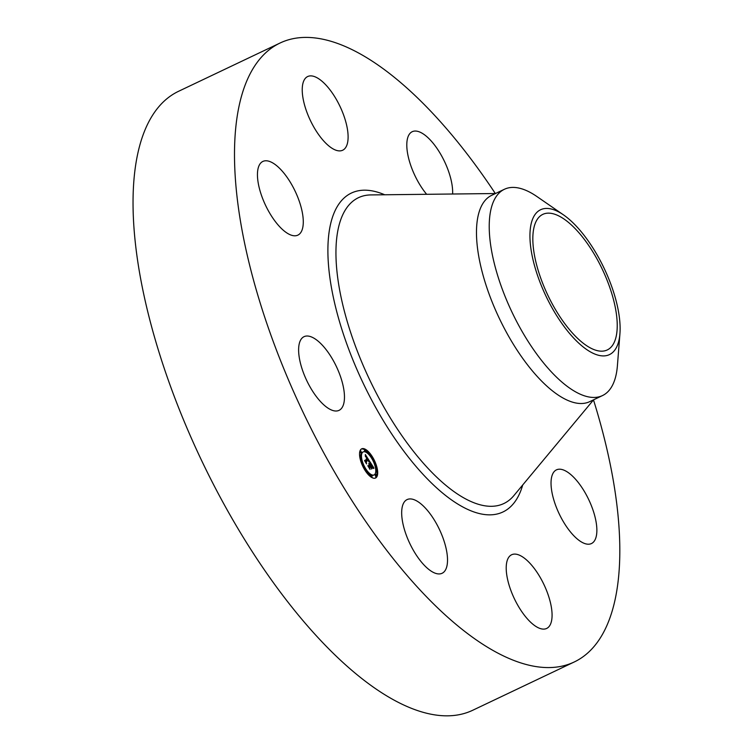 <?xml version="1.0" encoding="UTF-8"?>
<svg xmlns="http://www.w3.org/2000/svg" width="753" height="753" viewBox="0 0 753 753"><rect width="100%" height="100%" fill="white"/><g stroke="black" fill="none" stroke-linecap="round" stroke-linejoin="round"><path stroke-width="1.13" d="M327.621 407.872A40.794 16.397 -115.4 0 1 302.217 369.337A40.794 16.397 -115.4 0 1 304.024 336.676A40.794 16.397 -115.4 0 1 315.469 339.151A40.794 16.397 -115.4 0 1 340.874 377.695A40.794 16.397 -115.4 0 1 339.066 410.347A40.794 16.397 -115.4 0 1 327.621 407.872M593.496 399.918A342.653 137.733 -115.4 0 1 612.98 478.748A342.653 137.733 -115.4 0 1 574.341 661.934L472.875 710.192A342.653 137.733 -115.4 0 1 284.239 597.298A342.653 137.733 -115.4 0 1 139.879 274.506A342.653 137.733 -115.4 0 1 178.517 91.32L279.975 43.062A342.653 137.733 -115.4 0 1 495.333 193.53M574.341 661.934A342.653 137.733 -115.4 0 1 385.705 549.041A342.653 137.733 -115.4 0 1 241.336 226.248A342.653 137.733 -115.4 0 1 279.975 43.062M619.935 333.635L617.404 365.742A114.221 45.914 -115.4 0 1 602.504 395.57L589.759 401.631A114.221 45.914 -115.4 0 1 526.874 364.01A114.221 45.914 -115.4 0 1 478.757 256.406A114.221 45.914 -115.4 0 1 491.634 195.347L504.388 189.285A114.221 45.914 -115.4 0 1 536.927 196.542L563.432 214.84A80.195 32.238 -115.4 0 1 588.479 241.28A80.195 32.238 -115.4 0 1 619.935 333.635A80.195 32.238 -115.4 0 1 561.578 323.037A80.195 32.238 -115.4 0 1 529.943 234.569A80.195 32.238 -115.4 0 1 563.432 214.84M602.504 395.57A114.221 45.914 -115.4 0 1 534.291 350.653A114.221 45.914 -115.4 0 1 491.502 250.344A114.221 45.914 -115.4 0 1 504.388 189.285M534.329 254.505A75.055 30.167 -115.4 0 1 542.791 214.379A75.055 30.167 -115.4 0 1 584.112 239.106A75.055 30.167 -115.4 0 1 615.738 309.812A75.055 30.167 -115.4 0 1 607.276 349.938A75.055 30.167 -115.4 0 1 565.955 325.211A75.055 30.167 -115.4 0 1 534.329 254.505M585.297 493.036A40.794 16.397 -115.4 0 1 591.472 543.544A40.794 16.397 -115.4 0 1 562.604 520.379A40.794 16.397 -115.4 0 1 556.429 469.872A40.794 16.397 -115.4 0 1 585.297 493.036M303.045 98.361A40.794 16.397 -115.4 0 1 307.648 76.552A40.794 16.397 -115.4 0 1 330.106 89.993A40.794 16.397 -115.4 0 1 347.293 128.415A40.794 16.397 -115.4 0 1 342.69 150.224A40.794 16.397 -115.4 0 1 320.232 136.782A40.794 16.397 -115.4 0 1 303.045 98.361M551.262 606.636A40.794 16.397 -115.4 0 1 546.669 628.444A40.794 16.397 -115.4 0 1 524.21 615.003A40.794 16.397 -115.4 0 1 507.023 576.572A40.794 16.397 -115.4 0 1 511.626 554.763A40.794 16.397 -115.4 0 1 534.084 568.204A40.794 16.397 -115.4 0 1 551.262 606.636M426.65 194.302A40.794 16.397 -115.4 0 1 409.783 133.639A40.794 16.397 -115.4 0 1 412.192 131.719A40.794 16.397 -115.4 0 1 438.302 150.355A40.794 16.397 -115.4 0 1 452.609 194.01M444.534 571.358A40.794 16.397 -115.4 0 1 442.115 573.268A40.794 16.397 -115.4 0 1 411.467 546.829A40.794 16.397 -115.4 0 1 404.662 501.507A40.794 16.397 -115.4 0 1 407.072 499.597A40.794 16.397 -115.4 0 1 437.728 526.036A40.794 16.397 -115.4 0 1 444.534 571.358M269.019 211.951A40.794 16.397 -115.4 0 1 262.844 161.443A40.794 16.397 -115.4 0 1 291.712 184.617A40.794 16.397 -115.4 0 1 297.887 235.124A40.794 16.397 -115.4 0 1 269.019 211.951M376.942 476.583A16.152 6.495 -115.4 0 1 375.549 478.004A16.152 6.495 -115.4 0 1 363.821 468.291A16.152 6.495 -115.4 0 1 360.282 450.247A16.152 6.495 -115.4 0 1 361.675 448.826A16.152 6.495 -115.4 0 1 373.413 458.539A16.152 6.495 -115.4 0 1 376.942 476.583M375.182 473.797A12.726 5.111 -115.4 0 1 374.081 474.908A12.726 5.111 -115.4 0 1 364.838 467.255A12.726 5.111 -115.4 0 1 362.052 453.042A12.726 5.111 -115.4 0 1 363.144 451.922A12.726 5.111 -115.4 0 1 372.396 459.575A12.726 5.111 -115.4 0 1 375.182 473.797M369.648 461.363L368.697 461.438L367.756 458.784L365.996 461.966L366.25 462.973L364.584 460.337L365.28 460.798L366.852 457.815L365.497 456.657L366.975 457.589L365.365 456.262L365.327 454.501L369.648 461.363M369.751 461.9L368.763 461.787L369.751 461.9M368.565 460.732L367.878 459.424L366.278 462.436L366.56 463.914L364.659 460.761L366.4 463.519L366.156 462.286L367.803 459.161L368.565 460.732M373.817 467.867L372.744 467.829L371.125 464.074L370.382 465.476L371.257 464.592L372.613 467.293L371.304 464.817L370.692 465.975L372.095 467.255L371.436 468.517L370.25 465.731L369.45 467.236L369.714 468.366L367.925 465.542L368.725 466.088L369.403 464.799L368.782 464.027L369.525 464.582L368.706 463.613L369.657 464.328L370.034 461.9L373.817 467.867M373.846 468.432L372.801 468.206L373.846 468.432M371.624 469.072L372.236 467.585L371.624 469.072M370.429 466.474L369.751 467.764L370.052 469.43L367.897 465.872L369.883 469.025L369.638 467.651L370.382 466.248L371.173 467.66L370.203 466.587M372.359 458.078L371.436 456.393L372.359 458.078M376.566 475.99L375.643 474.305L376.566 475.99M376.679 468.206L375.747 466.521L376.679 468.206M365.883 470.352L364.96 468.667L365.883 470.352M372.095 476.875L371.173 475.199L372.095 476.875M360.659 450.84L361.591 452.525L360.659 450.84M365.13 449.955L366.062 451.64L365.13 449.955M360.555 458.633L361.478 460.309L360.555 458.633M370.25 465.731L368.914 467.105M371.125 464.074L369.667 466.003M370.052 463.584L370.532 464.356M372.095 467.255L371.285 467.641M370.382 465.476L369.572 465.862M366.636 458.219L367.172 459.057M367.756 458.784L365.497 461.777M369.516 461.674L368.989 461.918M369.422 461.664L368.838 461.947M369.328 461.664L368.819 461.909M375.135 478.164A16.152 6.495 64.6 0 0 376.133 476.969A16.152 6.495 64.6 0 0 376.509 476.056M376.613 475.698A16.152 6.495 64.6 0 0 376.293 468.432M375.794 466.502A16.152 6.495 64.6 0 0 372.189 458.201M371.163 456.525A16.152 6.495 64.6 0 0 366.024 450.652M365.036 449.955A16.152 6.495 64.6 0 0 361.289 449.052M363.144 451.922L362.334 452.308A12.726 5.111 64.6 0 0 361.242 453.428A12.726 5.111 64.6 0 0 360.809 458.549M361.186 460.45A12.726 5.111 64.6 0 0 364.697 468.79M365.779 470.446A12.726 5.111 64.6 0 0 371.06 475.247M371.634 475.425A12.726 5.111 64.6 0 0 373.272 475.294L374.081 474.908M370.74 456.77L371.436 456.393M374.956 474.682L375.756 476.376M370.485 475.567L370.401 476.574M360.056 451.132L360.743 450.755M359.812 451.527L360.866 452.826M364.527 450.247L364.791 451.791M593.571 399.824L513.875 495.596A169.321 68.062 -115.4 0 1 419.27 458.464A169.321 68.062 -115.4 0 1 339.321 288.211A169.321 68.062 -115.4 0 1 370.862 194.923L495.455 193.53M522.733 484.941A176.55 70.961 -115.4 0 1 426.847 478.371A176.55 70.961 -115.4 0 1 331.414 287.448A176.55 70.961 -115.4 0 1 384.717 194.773M371.728 458.426L372.274 458.163M375.672 476.461L376.481 476.075M374.834 474.691L375.643 474.305M375.785 468.677L376.594 468.291M375.239 466.766L375.747 466.521M365.261 470.691L365.798 470.437M364.226 469.015L364.96 468.667M371.389 477.261L372.01 476.969M370.363 475.585L371.173 475.199M360.781 452.911L361.591 452.525M364.405 450.256L365.214 449.87M365.365 451.969L366.062 451.64M360.122 458.793L360.64 458.549M360.668 460.695L361.478 460.309"/></g></svg>
